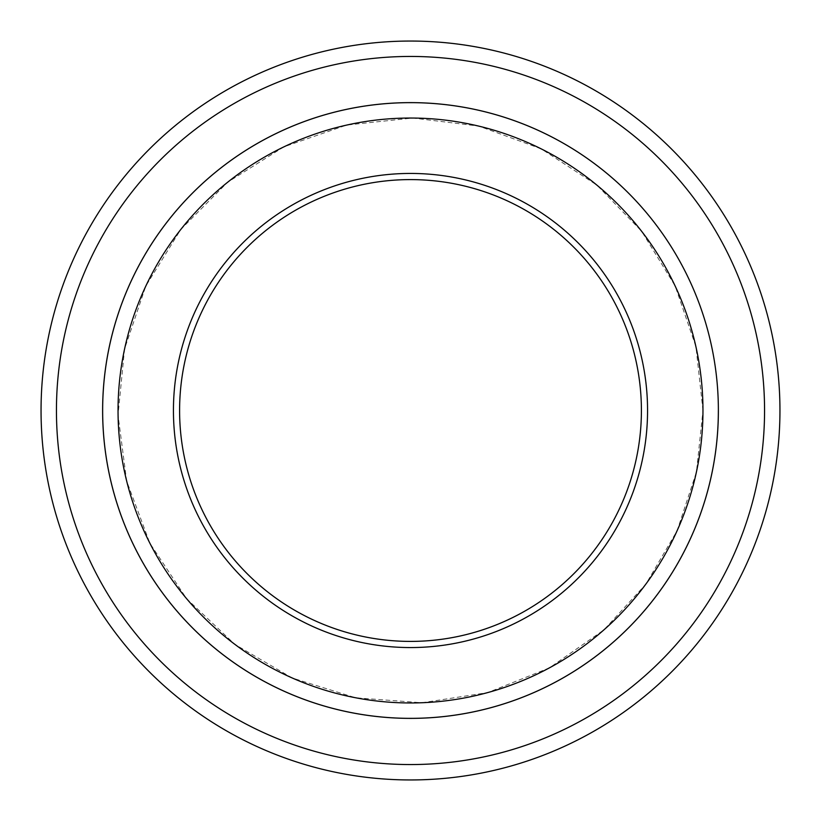 <?xml version="1.0" encoding="UTF-8"?>
<svg xmlns="http://www.w3.org/2000/svg" width="821" height="821" viewBox="0 0 821 821"><rect width="100%" height="100%" fill="white"/><g stroke="black" fill="none" stroke-linecap="round" stroke-linejoin="round"><path stroke-width="0.62" stroke-dasharray="4.11 3.08" d="M647.564 410.5A237.064 237.064 0 0 1 291.968 615.801A237.064 237.064 0 0 1 291.968 205.199A237.064 237.064 0 0 1 647.564 410.5M764.556 410.5A354.056 354.056 0 0 1 233.472 717.123A354.056 354.056 0 0 1 233.472 103.877A354.056 354.056 0 0 1 764.556 410.5M718.354 410.5A307.854 307.854 0 0 1 256.573 677.109A307.854 307.854 0 0 1 256.573 143.891A307.854 307.854 0 0 1 718.354 410.5A307.875 307.875 0 0 1 256.562 677.13A307.875 307.875 0 0 1 256.562 143.87A307.875 307.875 0 0 1 718.375 410.5A307.875 307.875 0 0 1 256.562 677.13A307.875 307.875 0 0 1 256.562 143.87A307.875 307.875 0 0 1 718.375 410.5M779.95 410.5A369.45 369.45 0 0 1 225.775 730.454A369.45 369.45 0 0 1 225.775 90.546A369.45 369.45 0 0 1 779.95 410.5M641.406 410.5A230.906 230.906 0 0 1 295.047 610.475A230.906 230.906 0 0 1 295.047 210.525A230.906 230.906 0 0 1 641.406 410.5M702.981 410.5L695.941 346.698L675.149 285.965L641.601 231.235L596.939 185.136L541.234 148.858L478.776 126.095L412.799 118.029L346.698 125.059L283.892 146.846L227.633 182.241L180.815 229.428L145.851 285.965L124.566 348.946L118.05 415.098L126.65 481.003L149.894 543.286L186.613 598.704L234.888 644.393L292.235 678.002L355.698 697.799L421.984 702.755L487.674 692.616L549.382 667.904L603.917 629.892L645.768 584.265L677.068 530.859L696.434 472.065L702.981 410.5"/><path stroke-width="1.23" d="M56.444 410.5A354.056 354.056 0 0 0 587.528 717.123A354.056 354.056 0 0 0 587.528 103.877A354.056 354.056 0 0 0 56.444 410.5M718.375 410.5A307.875 307.875 0 0 1 256.562 677.13A307.875 307.875 0 0 1 256.562 143.87A307.875 307.875 0 0 1 718.375 410.5A307.854 307.854 0 0 0 410.5 102.646A307.854 307.854 0 0 0 102.646 410.5A307.854 307.854 0 0 0 410.5 718.354A307.854 307.854 0 0 0 718.354 410.5M173.436 410.5A237.064 237.064 0 0 0 529.032 615.801A237.064 237.064 0 0 0 529.032 205.199A237.064 237.064 0 0 0 173.436 410.5M118.039 410.5A292.461 292.461 0 0 0 556.73 663.779A292.461 292.461 0 0 0 556.73 157.221A292.461 292.461 0 0 0 118.039 410.5M779.95 410.5A369.45 369.45 0 0 0 410.5 41.05A369.45 369.45 0 0 0 41.05 410.5A369.45 369.45 0 0 0 410.5 779.95A369.45 369.45 0 0 0 779.95 410.5M641.406 410.5A230.906 230.906 0 0 0 410.5 179.594A230.906 230.906 0 0 0 179.594 410.5A230.906 230.906 0 0 0 410.5 641.406A230.906 230.906 0 0 0 641.406 410.5"/></g></svg>
